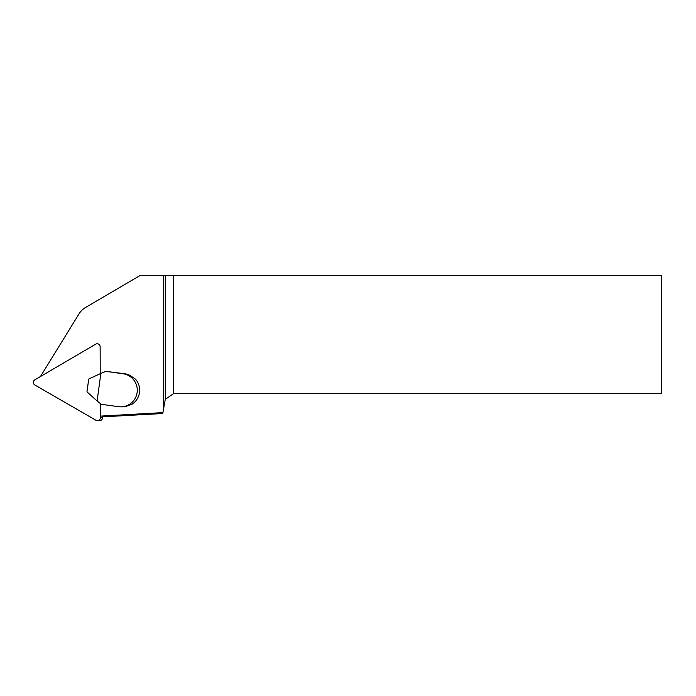<?xml version="1.0" encoding="UTF-8"?>
<svg xmlns="http://www.w3.org/2000/svg" width="696" height="696" viewBox="0 0 696 696"><rect width="100%" height="100%" fill="white"/><g stroke="black" fill="none" stroke-linecap="round" stroke-linejoin="round"><path stroke-width="1.04" d="M112.865 416.278A11.162 11.084 180 0 1 112.247 416.295L102.495 416.295L112.865 416.278L162.76 413.52L162.925 412.615L100.355 416.121M105.818 371.368L124.68 373.743A16.617 16.495 90 0 1 130.135 375.509L135.485 379.163A16.617 16.495 90 0 1 132.075 404.193L125.915 406.455A16.617 16.495 90 0 1 122.444 406.829L120.773 406.829A16.617 16.495 -90 0 0 137.121 392.474A16.617 16.495 -90 0 0 123.018 373.743L105.818 371.368L100.868 373.404L97.109 401L101.329 404.298L118.529 406.681A16.617 16.495 -90 0 0 120.773 406.829M40.429 376.562L79.109 313.748A18.47 18.331 -90 0 1 85.469 307.519L140.401 275.329L163.664 275.329L163.664 408.387L162.925 412.615M661.2 275.329L661.2 393.51L173.678 393.51L173.678 275.329L661.2 275.329M163.664 275.329L173.678 275.329M165.248 275.329L165.248 399.417L163.664 408.387M165.248 399.417L173.678 393.51M100.868 373.404L88.723 379.042L86.974 391.848L97.109 401M97.423 420.671L99.563 420.671A2.958 2.932 -90 0 0 102.503 417.713L100.355 417.713A2.958 2.932 90 0 1 95.97 420.28L34.817 384.975A2.958 2.932 -90 0 1 34.8 379.859L95.726 344.155A2.958 2.932 90 0 1 100.128 346.704L100.215 373.7M102.495 415.999L102.503 417.713M100.355 417.713L100.311 403.506M123.018 373.743L124.68 373.743"/></g></svg>
